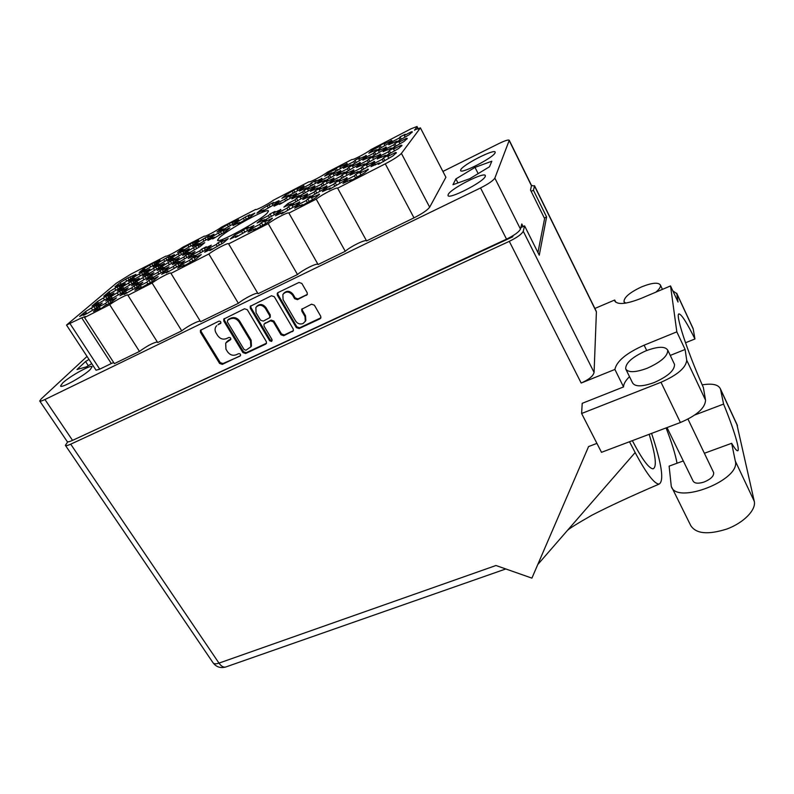 <?xml version="1.0" encoding="UTF-8"?>
<svg xmlns="http://www.w3.org/2000/svg" width="794" height="794" viewBox="0 0 794 794"><rect width="100%" height="100%" fill="white"/><g stroke="black" fill="none" stroke-linecap="round" stroke-linejoin="round"><path stroke-width="1.19" d="M400.116 136.886L399.114 138.136L391.948 141.848L388.713 144.786L396.692 141.183L395.67 142.473L409.208 134.712L412.334 131.854L411.5 131.735L404.265 135.476L405.238 134.236L400.116 136.886L401.327 139.218M380.167 145.352L379.095 146.612L372.118 150.235L368.813 153.202L376.505 149.689L375.403 150.999L388.673 143.396L391.879 140.498L384.107 144.022L385.15 142.761L380.167 145.352L381.269 147.426M354.997 160.249L353.806 161.589L346.869 165.182L343.365 168.318L350.928 164.844L349.707 166.234L363.027 158.592L366.431 155.535L358.789 159.018L359.96 157.688L354.997 160.249L356.049 162.194M311.317 182.878L309.948 184.297L303.229 187.781L299.447 191.106L306.633 187.751L305.224 189.21L318.354 181.687L322.027 178.442L314.771 181.806L316.121 180.387L311.317 182.878L312.379 184.784M269.007 204.792L260.958 209.656L256.899 213.169L263.747 209.924L262.169 211.462L275.091 204.058L279.051 200.614L272.144 203.869L273.662 202.381L269.007 204.792L270.069 206.658M394.836 143.525L393.784 144.845L386.45 148.627L383.095 151.704L391.243 148.041L390.162 149.401L404.047 141.441L407.282 138.444L406.449 138.305L399.054 142.126L400.077 140.816L394.836 143.525L396.087 145.907M348.705 167.355L347.464 168.755L340.368 172.417L336.716 175.702L344.437 172.179L343.147 173.628L356.804 165.797L360.337 162.591L352.546 166.135L353.777 164.735L348.705 167.355L349.817 169.4M304.082 190.401L302.653 191.89L295.785 195.433L291.845 198.917L299.169 195.513L297.69 197.051L311.139 189.339L314.96 185.935L307.576 189.349L308.985 187.87L304.082 190.401L305.204 192.406M389.278 150.503L388.187 151.892L380.673 155.753L377.19 158.969L385.507 155.257L384.375 156.686L398.618 148.518L401.982 145.381L401.149 145.213L393.566 149.113L394.648 147.744L389.278 150.503L390.569 152.944M342.105 174.809L340.795 176.288L333.54 180.02L329.748 183.454L337.609 179.871L336.259 181.399L350.263 173.37L353.935 170.015L345.995 173.608L347.286 172.139L342.105 174.809L343.276 176.963M296.49 198.302L294.991 199.86L287.974 203.472L283.875 207.125L291.329 203.661L289.78 205.279L303.566 197.378L307.546 193.805L300.023 197.269L301.502 195.721L296.49 198.302L297.671 200.406M383.442 157.847L382.291 159.306L374.599 163.246L370.977 166.631L379.472 162.849L378.272 164.358L392.891 155.961L396.395 152.676L395.561 152.488L387.8 156.468L388.941 155.029L383.442 157.847L384.772 160.338M335.157 182.64L333.778 184.198L326.354 188.009L322.404 191.612L330.433 187.98L329.004 189.587L343.385 181.34L347.206 177.816L339.107 181.469L340.457 179.92L335.157 182.64L336.398 184.913M288.52 206.589L286.932 208.236L279.766 211.919L275.488 215.75L283.091 212.236L281.463 213.933L295.606 205.825L299.755 202.073L292.083 205.596L293.641 203.959L288.52 206.589L289.77 208.812M243.45 229.734L241.674 231.461L234.746 235.014L230.141 239.073L237.376 235.659L235.55 237.446L249.455 229.466L253.941 225.496L246.646 228.91L248.393 227.193L243.45 229.734L244.711 231.898M336.249 168.13L334.999 169.469L328.25 172.973L324.667 176.139L331.971 172.745L330.681 174.144L343.752 166.651L347.226 163.564L339.852 166.958L341.083 165.618L336.249 168.13L337.281 170.005M293.701 190.193L285.741 195.006L281.89 198.351L288.847 195.076L287.388 196.545L300.251 189.171L304.003 185.895L296.986 189.18L298.385 187.761L293.701 190.193L294.733 192.029M374.51 152.061L373.388 153.391L366.252 157.073L362.818 160.18L370.669 156.617L369.508 157.986L383.115 150.195L386.43 147.168L378.51 150.741L379.601 149.421L374.51 152.061L375.641 154.185M329.639 175.275L328.329 176.685L321.431 180.258L317.709 183.563L325.153 180.119L323.803 181.578L337.182 173.906L340.795 170.68L333.282 174.124L334.572 172.715L329.639 175.275L330.721 177.241M286.197 197.736L284.709 199.234L278.029 202.688L274.019 206.192L281.106 202.857L279.577 204.395L292.758 196.843L296.648 193.428L289.512 196.753L290.971 195.274L286.197 197.736L287.289 199.671M368.575 159.108L367.394 160.497L360.099 164.259L356.536 167.514L364.535 163.892L363.315 165.331L377.269 157.341L380.713 154.175L372.634 157.798L373.785 156.418L368.575 159.108L369.736 161.281M322.701 182.769L321.322 184.248L314.275 187.89L310.404 191.354L317.987 187.86L316.568 189.389L330.294 181.518L334.046 178.144L326.394 181.637L327.743 180.169L322.701 182.769L323.843 184.843M362.332 166.512L361.091 167.981L353.628 171.812L349.916 175.226L358.084 171.544L356.804 173.062L371.116 164.854L374.699 161.539L366.451 165.221L367.662 163.763L362.332 166.512L363.533 168.745M315.417 190.639L313.967 192.198L306.762 195.9L302.732 199.532L310.464 195.989L308.975 197.597L323.049 189.528L326.949 185.985L319.148 189.538L320.568 187.989L315.417 190.639L316.627 192.823M270.069 213.953L268.441 215.601L261.464 219.184L257.117 223.035L264.462 219.601L262.774 221.298L276.62 213.358L280.848 209.596L273.444 213.03L275.052 211.393L270.069 213.953L271.3 216.087M191.443 258.546L189.438 260.392L182.689 263.856L177.618 268.253L184.565 264.898L182.491 266.814L196.336 258.874L201.269 254.566L194.282 257.911L196.277 256.065L191.443 258.546L192.753 260.71M148.964 280.322L146.791 282.247L140.26 285.592L134.861 290.207L141.511 286.922L139.268 288.907L152.895 281.106L158.165 276.58L151.475 279.845L153.629 277.93L148.964 280.322L150.274 282.436M107.855 301.402L105.533 303.387L99.21 306.623L93.503 311.486L99.885 308.221L97.483 310.275L102.069 307.933L104.461 305.879L110.892 302.593L116.48 297.869L110.068 301.065L112.371 299.08L107.855 301.402L109.175 303.467M201.577 249.187L199.661 250.954L193.051 254.348L188.198 258.536L195.026 255.241L193.051 257.058L206.549 249.316L211.273 245.227L204.415 248.512L206.301 246.755L201.577 249.187L202.807 251.241M159.931 270.595L157.867 272.431L151.456 275.726L146.294 280.113L152.835 276.888L150.701 278.783L163.991 271.161L169.033 266.863L162.462 270.069L164.517 268.243L159.931 270.595L161.172 272.61M119.606 291.338L111.19 296.43L105.711 301.005L112.004 297.849L109.711 299.804L122.802 292.301L128.152 287.815L121.839 290.951L124.043 289.056L119.606 291.338L120.847 293.304M170.402 261.325L162.145 266.318L157.202 270.486L163.624 267.33L161.589 269.126L174.571 261.692L179.384 257.603L172.933 260.75L174.888 259.013L170.402 261.325L171.564 263.241M130.831 281.731L122.623 286.684L117.383 291.051L123.566 287.954L121.383 289.82L134.166 282.495L139.278 278.218L133.074 281.294L135.178 279.488L130.831 281.731L132.002 283.607M220.444 231.749L212.345 236.642L207.889 240.443L214.479 237.257L212.683 238.915L225.556 231.54L229.893 227.818L223.263 231.004L224.99 229.397L220.444 231.749L221.546 233.615M180.387 252.472L172.338 257.325L167.603 261.305L173.926 258.199L171.98 259.926L184.655 252.661L189.28 248.76L182.928 251.857L184.794 250.189L180.387 252.472L181.498 254.288M141.55 272.56L133.541 277.384L128.529 281.542L134.613 278.496L132.519 280.282L145.014 273.126L149.917 269.047L143.813 272.074L145.818 270.347L141.55 272.56L142.652 274.347M229.238 223.62L221.347 228.394L217.07 232.017L223.551 228.88L221.834 230.468L234.409 223.263L238.577 219.71L232.056 222.836L233.704 221.308L229.238 223.62L230.28 225.397M189.945 244.006L182.084 248.74L177.538 252.542L183.761 249.485L181.905 251.132L194.292 244.036L198.728 240.304L192.476 243.351L194.262 241.763L189.945 244.006L190.987 245.743M218.122 242.736L216.256 244.512L209.457 247.996L204.663 252.184L211.7 248.81L209.775 250.646L223.551 242.746L228.215 238.647L221.129 242.011L222.985 240.245L218.122 242.736L219.392 244.87M175.375 264.69L173.33 266.536L166.76 269.91L161.639 274.307L168.378 271.022L166.264 272.918L179.831 265.146L184.813 260.839L178.045 264.114L180.069 262.278L175.375 264.69L176.645 266.784M133.997 285.939L131.794 287.855L125.432 291.12L119.993 295.715L126.464 292.5L124.192 294.465L137.541 286.813L142.851 282.307L136.36 285.512L138.543 283.607L133.997 285.939L135.268 287.984M93.93 306.514L85.424 311.655L79.678 316.469L85.901 313.283L83.479 315.317L87.955 313.025L96.62 307.784L102.247 303.08L96.005 306.216L98.337 304.251L93.93 306.514L95.211 308.509M185.677 255.37L183.732 257.137L177.29 260.452L172.387 264.63L179.007 261.405L177.002 263.221L190.232 255.628L195.016 251.539L188.357 254.755L190.282 252.998L185.677 255.37L186.878 257.355M145.094 276.272L136.757 281.314L131.556 285.691L137.908 282.525L135.754 284.411L148.786 276.937L153.857 272.65L147.476 275.796L149.56 273.98L145.094 276.272L146.304 278.218M105.771 296.529L97.483 301.531L92.005 306.127L98.109 302.99L95.806 304.936L108.639 297.581L113.979 293.036L107.875 296.182L110.098 294.306L105.771 296.529L106.982 298.425M195.513 246.487L187.334 251.43L182.64 255.41L189.151 252.234L187.235 253.971L200.157 246.557L204.733 242.656L198.192 245.822L200.028 244.145L195.513 246.487L196.644 248.373M155.703 267.052L147.565 271.955L142.592 276.123L148.835 273.017L146.771 274.813L159.505 267.518L164.368 263.429L158.095 266.526L160.08 264.789L155.703 267.052L156.835 268.898M117.095 286.991L109.006 291.864L103.776 296.251L109.761 293.165L107.567 295.021L120.102 287.835L125.254 283.567L119.219 286.594L121.343 284.798L117.095 286.991L118.237 288.798M245.187 217.129L237.168 221.973L232.94 225.595L239.619 222.389L237.952 223.977L250.765 216.633L254.874 213.09L248.155 216.286L249.763 214.757L245.187 217.129L246.259 218.965M204.902 237.992L196.932 242.805L192.426 246.606L198.828 243.49L197.001 245.138L209.616 237.902L214.013 234.18L207.581 237.297L209.338 235.699L204.902 237.992L205.974 239.788M165.827 258.229L157.897 263.012L153.123 266.983L159.276 263.936L157.301 265.653L169.737 258.526L174.402 254.626L168.229 257.663L170.134 256.005L165.827 258.229L166.909 259.995M355.762 174.303L354.461 175.841L346.819 179.762L342.948 183.345L351.285 179.603L349.936 181.211L364.635 172.774L368.366 169.291L359.94 173.032L361.22 171.504L355.762 174.303L357.042 176.665M307.754 198.907L306.236 200.554L298.862 204.336L294.663 208.147L302.544 204.544L300.976 206.242L315.417 197.954L319.486 194.232L311.536 197.835L313.025 196.207L307.754 198.907L309.045 201.219M261.405 222.677L259.678 224.404L252.561 228.057L248.016 232.106L255.499 228.612L253.723 230.399L267.935 222.251L272.342 218.29L264.789 221.784L266.496 220.067L261.405 222.677L262.695 224.93M151.803 263.787L143.992 268.481L139.178 272.451L145.163 269.464L143.168 271.171L155.376 264.174L160.08 260.283L154.076 263.261L156.001 261.603L151.803 263.787L152.855 265.484M120.797 283.835L120.033 282.614L114.981 286.763M295.557 320.965C297.532 323.734 300.033 324.597 303.05 323.545L305.323 321.272L304.985 316.538L301.829 311.089L301.71 309.283L311.526 304.201L314.364 305.174L320.716 316.211L320.845 317.937L319.972 318.841L299.1 328.567L296.311 327.604L277.364 295.229L277.285 293.304L278.069 292.569L298.991 282.446L301.839 283.428L307.179 292.688L307.288 294.534L297.452 299.656L294.624 298.693L292.539 295.09C289.155 291.229 285.929 291.041 282.863 294.524L283.091 299.626L295.557 320.965M271.578 341.4L272.044 339.614L264.074 326.195L263.975 324.329L264.739 323.605L270.536 320.855L273.325 321.818L280.977 334.77L283.746 335.733L293.363 330.81L293.244 329.044L274.297 296.718L271.479 295.745L250.249 306.325L250.318 308.28L269.642 340.735L271.578 341.4M267.211 213.07L268.501 211.095C268.739 207.095 227.749 229.347 219.253 237.773L217.566 240.145C216.792 244.453 259.916 220.97 267.211 213.07M90.258 369.518L92.104 366.778C91.806 364.029 69.535 376.316 62.617 383.036L60.552 385.983C60.711 388.842 83.747 376.078 90.258 369.518M495.109 152.746L495.188 152.21C495.049 148.23 462.614 164.815 460.738 169.777L460.599 170.462C460.431 174.601 493.878 157.48 495.109 152.746M485.263 176.407L485.362 175.712C485.094 171.117 450.436 188.724 448.193 194.53L448.014 195.403C447.915 200.187 483.754 181.965 485.263 176.407M120.033 282.614L127.913 277.87L128.995 279.597M127.913 277.87L135.943 274.377M266.327 341.609L247.311 309.739L244.522 308.777L223.749 319.089L223.809 321.074L242.885 352.556L245.614 353.509L265.662 344.159L266.437 343.415L266.327 341.609M87.032 356.427L41.228 398.876L39.72 400.99C40.067 401.506 41.804 401.01 44.94 399.511L480.539 187.95C488.479 183.91 493.243 180.625 494.851 178.104L509.262 140.29C508.507 139.496 505.093 140.568 499.039 143.496L442.903 171.444M523.087 226.568L521.787 223.958L520.467 229.089C519.048 231.917 514.403 235.272 506.532 239.153L72.552 440.372C69.415 441.792 67.629 442.179 67.202 441.543L39.779 401.069M218.013 324.786L220.792 323.247C221.069 321.729 220.414 321.044 218.826 321.203L200.425 330.334L200.475 332.329L219.601 363.434L222.31 364.367L240.532 355.633C240.751 354.174 240.086 353.529 238.557 353.687L236.245 354.769C232.801 355.95 229.893 354.948 227.531 351.752L225.943 349.152L225.685 343.087L230.717 339.524C230.955 338.036 230.3 337.371 228.741 337.529L226.429 338.621C222.975 339.832 220.057 338.82 217.665 335.594L216.067 332.974C214.817 330.751 214.747 328.656 215.879 326.671L216.693 325.689M288.887 213.09L318.086 264.521L345.271 251.291L316.201 199.135L288.887 213.09C288.907 211.462 274.158 219.015 268.223 223.65L297.502 274.535L258.04 293.74L228.603 243.818C228.692 242.249 214.956 249.346 208.852 253.991L170.968 273.354L200.594 321.689L238.359 303.308L208.852 253.991M268.223 223.65L228.603 243.897M418.071 129.035L417.009 126.504L411.143 128.747L370.917 149.619C366.252 153.311 352.288 160.547 351.831 159.525L327.446 172.169C322.543 175.97 309.025 182.967 308.955 181.766L273.414 200.197C268.293 204.078 255.43 210.757 255.658 209.437L221.486 227.144C216.256 231.014 204.217 237.317 204.405 236.096L182.56 247.341C177.261 251.202 165.787 257.246 165.956 256.085L130.742 274.228L116.331 283.22L66.517 325.054L81.703 317.818L85.405 316.488L84.541 317.521L109.681 304.668L139.466 351.424L114.386 363.632L84.541 317.521M152.071 283.001L127.953 295.328L157.698 342.551L181.747 330.85L152.071 283.001C158.274 278.386 171.057 271.727 170.998 273.156L170.968 273.354M531.514 185.459L530.521 190.064L544.605 218.598L537.935 252.542M136.002 274.456L131.06 278.525L123.04 283.359L115.021 286.813M70.09 323.754L99.736 369.17L111.319 363.523L81.703 317.818M385.279 163.832L337.629 188.188L366.59 240.919L414.002 217.854L385.279 163.832C393.635 159.435 399.005 155.952 401.407 153.411L429.673 207.194C427.509 210.082 422.279 213.636 414.002 217.854M429.673 207.194L445.91 177.27L420.413 127.884L401.407 153.411M416.9 126.762L414.696 130.276M297.502 274.535C302.971 269.702 317.233 262.655 318.027 264.422M238.359 303.308C243.808 298.673 256.561 292.192 257.852 293.433M181.747 330.85C187.146 326.394 198.629 320.419 200.296 321.203M139.466 351.424C147.138 345.876 153.093 342.72 157.321 341.966M113.671 362.53L111.319 363.523M99.736 369.17L96.054 370.212L66.537 325.093M345.271 251.291C350.611 246.428 365.816 239.004 366.59 240.919M89.007 359.454L85.554 361.528L76.988 369.518L86.367 366.858L91.747 363.632M452.947 184.724L469.76 178.71L489.511 166.76L491.814 161.222L475.011 167.375L455.895 178.928L452.947 184.724M337.629 188.188C337.142 186.788 321.858 194.609 316.201 199.135M420.413 127.884L414.508 129.908M127.953 295.328L128.023 295.05C128.072 293.711 115.944 300.072 109.681 304.668M457.949 182.938L455.895 178.928M478.177 173.618L475.011 167.375M88.293 365.706L85.554 361.528M226.459 342.085L228.553 340.279L230.846 339.197L230.22 339.971M200.981 329.828L201.16 331.564L220.256 362.62L222.955 363.553L240.026 356.109M218.668 324.021L220.93 322.93M224.285 318.563L224.464 320.319L243.5 351.752L246.229 352.705L266.526 343.197M227.789 320.071L227.352 321.878L244.086 349.549L246.001 350.214L250.844 346.829L250.517 340.944L239.093 321.937C236.691 318.662 233.744 317.64 230.24 318.88L227.541 320.23M250.696 347.077L251.45 346.035L251.122 340.15L250.517 340.944M228.434 319.307L230.885 318.126C234.379 316.885 237.327 317.898 239.719 321.173L251.122 340.15M264.303 323.902L271.111 320.091L273.89 321.054L281.533 333.986L284.302 334.939L293.443 330.622M250.765 305.779L250.934 307.536L270.218 339.941L272.144 340.616M265.315 308.271C262.03 304.519 258.884 304.271 255.857 307.526L256.055 312.717L260.482 320.161L263.261 321.113L269.831 317.63L269.732 315.754L265.315 308.271L265.901 307.526C262.764 303.864 259.668 303.546 256.601 306.563M269.92 317.441L270.317 315L269.732 315.754M265.901 307.526L270.317 315M283.597 293.502C286.723 290.326 289.889 290.614 293.085 294.366L295.169 297.949L297.988 298.921L307.338 294.405M305.184 321.55L305.849 320.508L305.511 315.774L304.985 316.538M302.177 308.687L302.355 310.335L305.511 315.774M277.791 292.728L277.94 294.505L296.847 326.83L299.636 327.793L320.905 317.789M130.057 277.424L130.821 278.644M125.869 279.597L126.633 280.818M120.906 283.776L121.254 284.321M154.076 263.261L154.82 264.462M149.868 265.444L150.612 266.645M144.736 269.682L143.992 268.481M145.163 269.464L145.5 270.01M272.263 218.598L271.985 218.102M264.789 221.784L265.712 223.382M259.678 224.404L260.611 226.022M253.475 229.645L252.561 228.057M255.499 228.612L255.916 229.327M319.337 194.669L318.98 194.024M311.536 197.835L312.449 199.473M306.236 200.554L307.298 202.45M299.775 205.954L298.862 204.336M302.544 204.544L302.961 205.279M368.098 169.896L367.662 169.082M359.94 173.032L360.853 174.71M354.461 175.841L355.702 178.134M347.722 181.429L346.819 179.762M351.285 179.603L351.692 180.357M168.229 257.663L168.993 258.913M163.911 259.896L164.676 261.147M158.661 264.253L157.897 263.012M159.276 263.936L159.614 264.501M207.581 237.297L208.336 238.567M203.125 239.599L203.889 240.87M197.686 244.076L196.932 242.805M198.828 243.49L199.165 244.056M248.155 216.286L248.909 217.596M243.569 218.668L244.324 219.968M237.932 223.273L237.168 221.973M239.619 222.389L239.967 222.975M119.219 286.594L120.023 287.875M114.951 288.798L115.765 290.078M110.187 293.711L109.006 291.864M109.761 293.165L110.128 293.74M158.095 266.526L158.899 267.836M153.699 268.789L154.502 270.099M148.379 273.255L147.565 271.955M148.835 273.017L149.203 273.602M198.192 245.822L198.996 247.162M193.657 248.165L194.461 249.495M188.138 252.76L187.334 251.43M189.151 252.234L189.508 252.839M107.875 296.182L108.728 297.522M103.538 298.415L104.391 299.755M98.724 303.467L97.483 301.531M98.109 302.99L98.496 303.596M147.476 275.796L148.339 277.175M142.999 278.099L143.853 279.478M137.61 282.684L136.757 281.314M137.908 282.525L138.295 283.14M188.357 254.755L189.21 256.164M183.732 257.137L184.585 258.536M178.144 261.851L177.29 260.452M179.007 261.405L179.394 262.03M96.005 306.216L96.898 307.606M91.588 308.489L92.491 309.898M86.735 313.69L85.424 311.655M85.901 313.283L86.308 313.918M136.36 285.512L137.273 286.962M131.794 287.855L132.707 289.294M126.335 292.559L125.432 291.12M126.464 292.5L126.871 293.145M178.045 264.114L178.948 265.603M173.33 266.536L174.233 268.015M167.663 271.379L166.76 269.91M168.378 271.022L168.785 271.677M221.129 242.011L222.032 243.52M216.256 244.512L217.149 246.021M210.36 249.505L209.457 247.996M211.7 248.81L212.107 249.495M192.476 243.351L193.22 244.582M188.138 245.604L188.883 246.835M182.828 249.961L182.084 248.74M183.761 249.485L184.089 250.031M232.056 222.836L232.791 224.097M227.58 225.159L228.315 226.409M222.082 229.645L221.347 228.394M223.551 228.88L223.878 229.446M143.813 272.074L144.597 273.344M139.526 274.297L140.31 275.558M134.325 278.644L133.541 277.384M134.613 278.496L134.96 279.061M182.928 251.857L183.712 253.147M178.501 254.14L179.285 255.43M173.122 258.616L172.338 257.325M173.926 258.199L174.273 258.775M223.263 231.004L224.047 232.324M218.707 233.357L219.481 234.677M213.129 237.962L212.345 236.642M214.479 237.257L214.837 237.853M133.074 281.294L133.908 282.624M128.707 283.547L129.541 284.877M123.447 288.014L122.623 286.684M123.566 287.954L123.943 288.54M172.933 260.75L173.757 262.109M168.417 263.072L169.251 264.432M162.969 267.667L162.145 266.318M163.624 267.33L164.001 267.935M121.839 290.951L122.723 292.351M117.393 293.234L118.266 294.634M112.46 298.435L111.19 296.43M112.004 297.849L112.401 298.475M162.462 270.069L163.336 271.498M157.867 272.431L158.74 273.861M152.339 277.146L151.456 275.726M152.835 276.888L153.232 277.533M204.415 248.512L205.289 249.971M199.661 250.954L200.535 252.403M193.925 255.797L193.051 254.348M195.026 255.241L195.413 255.896M110.068 301.065L110.991 302.524M105.533 303.387L106.465 304.856M100.56 308.737L99.21 306.623M99.885 308.221L100.302 308.876M151.475 279.845L152.408 281.354M146.791 282.247L147.724 283.746M141.193 287.091L140.26 285.592M141.511 286.922L141.937 287.597M194.282 257.911L195.215 259.449M189.438 260.392L190.371 261.931M183.613 265.385L182.689 263.856M184.565 264.898L184.982 265.593M280.758 209.914L280.471 209.418M273.444 213.03L274.307 214.549M268.441 215.601L269.345 217.179M262.338 220.692L261.464 219.184M264.462 219.601L264.859 220.275M326.781 186.431L326.423 185.796M319.148 189.538L320.012 191.086M313.967 192.198L315.01 194.054M307.625 197.448L306.762 195.9M310.464 195.989L310.851 196.684M374.411 162.145L373.984 161.351M366.451 165.221L367.304 166.809M361.091 167.981L362.292 170.214M354.481 173.39L353.628 171.812M358.084 171.544L358.471 172.258M333.847 178.6L333.51 177.975M326.394 181.637L327.197 183.116M321.322 184.248L322.334 186.064M315.089 189.349L314.275 187.89M317.987 187.86L318.354 188.515M380.405 154.78L379.989 154.006M372.634 157.798L373.438 159.306M367.394 160.497L368.545 162.651M360.913 165.757L360.099 164.259M364.535 163.892L364.893 164.566M296.529 193.766L296.251 193.27M289.512 196.753L290.276 198.123M284.709 199.234L285.572 200.743M278.803 204.048L278.029 202.688M281.106 202.857L281.453 203.472M340.586 171.147L340.249 170.521M333.282 174.124L334.046 175.524M328.329 176.685L329.302 178.461M322.195 181.647L321.431 180.258M325.153 180.119L325.49 180.744M386.102 147.783L385.705 147.019M378.51 150.741L379.274 152.18M373.388 153.391L374.48 155.435M367.017 158.502L366.252 157.073M370.669 156.617L371.006 157.252M303.864 186.253L303.586 185.756M296.986 189.18L297.72 190.481M292.291 191.612L293.115 193.091M286.475 196.307L285.741 195.006M288.847 195.076L289.175 195.661M346.998 164.04L346.67 163.425M339.852 166.958L340.576 168.288M334.999 169.469L335.951 171.216M328.974 174.303L328.25 172.973M331.971 172.745L332.299 173.34M246.646 228.91L247.549 230.449M241.674 231.461L242.577 232.999M235.649 236.543L234.746 235.014M237.376 235.659L237.783 236.344M299.636 202.45L299.318 201.884M292.083 205.596L292.976 207.174M286.932 208.236L287.914 209.963M280.659 213.477L279.766 211.919M283.091 212.236L283.498 212.941M346.988 178.342L346.591 177.618M339.107 181.469L339.991 183.077M333.778 184.198L334.909 186.253M327.247 189.607L326.354 188.009M330.433 187.98L330.83 188.694M396.037 153.381L395.561 152.488M387.8 156.468L388.683 158.125M382.291 159.306L383.542 161.668M375.483 164.894L374.599 163.246M379.472 162.849L379.86 163.584M307.407 194.193L307.099 193.627M300.023 197.269L300.857 198.768M294.991 199.86L295.934 201.547M288.817 204.961L287.974 203.472M291.329 203.661L291.716 204.326M353.697 170.551L353.32 169.837M345.995 173.608L346.829 175.137M340.795 176.288L341.886 178.293M334.373 181.538L333.54 180.02M337.609 179.871L337.986 180.556M401.605 146.076L401.149 145.213M393.566 149.113L394.4 150.681M388.187 151.892L389.368 154.125M381.507 157.311L380.673 155.753M385.507 155.257L385.874 155.952M314.811 186.332L314.503 185.776M307.576 189.349L308.37 190.768M302.653 191.89L303.576 193.547M296.579 196.843L295.785 195.433M299.169 195.513L299.527 196.148M360.079 163.127L359.712 162.433M352.546 166.135L353.34 167.584M347.464 168.755L348.526 170.72M341.152 173.866L340.368 172.417M344.437 172.179L344.785 172.824M406.885 139.148L406.449 138.305M399.054 142.126L399.829 143.615M393.784 144.845L394.906 146.969M387.234 150.106L386.45 148.627M391.243 148.041L391.591 148.696M272.144 203.869L272.898 205.189M267.469 206.291L268.263 207.681M261.712 210.976L260.958 209.656M263.747 209.924L264.094 210.509M321.858 178.849L321.55 178.293M314.771 181.806L315.526 183.156M309.948 184.297L310.851 185.915M303.983 189.121L303.229 187.781M306.633 187.751L306.97 188.347M366.153 156.071L365.796 155.396M358.789 159.018L359.533 160.398M353.806 161.589L354.849 163.514M347.613 166.561L346.869 165.182M350.928 164.844L351.266 165.46M391.531 141.114L391.144 140.369M384.107 144.022L384.822 145.381M379.095 146.612L380.127 148.567M372.843 151.585L372.118 150.235M376.505 149.689L376.832 150.294M411.917 132.548L411.5 131.735M404.265 135.476L405 136.886M399.114 138.136L400.176 140.161M392.683 143.257L391.948 141.848M396.692 141.183L397.03 141.808M713.449 472.192L713.637 472.579C714.034 476.043 710.858 479.189 704.089 482.027C698.234 483.844 694.561 483.516 693.083 481.035L667.01 427.569M647.15 368.277C661.055 362.004 667.923 355.95 667.744 350.134C665.134 346.154 657.869 346.382 645.969 350.809C632.262 357.022 625.503 363.047 625.682 368.882C628.104 372.783 635.26 372.584 647.15 368.277M625.98 369.488L632.55 382.867C635.041 386.896 642.217 386.807 654.087 382.589C667.952 376.386 674.761 370.302 674.503 364.347L674.205 363.702M655.824 292.162C659.367 289.185 660.896 286.813 660.409 285.046C658.305 282.118 652.053 282.724 641.641 286.862C629.92 292.341 624.034 297.284 623.985 301.67L625.652 303.119M704.367 453.265L731.661 443.3L735.313 461.086C741.08 480.062 676.031 505.192 671.277 486.275L669.114 466.128L683.287 460.957M629.503 376.664C625.553 380.534 623.568 383.959 623.548 386.926L582.21 403.332L581.615 413.495L660.995 382.271C677.49 374.996 686.066 367.652 686.721 360.238L705.558 400.196L703.355 387.452C686.909 350.769 674.523 312.181 679.257 313.977C681.867 314.821 687.098 323.158 694.939 338.969L693.202 328.964L676.786 293.651L678.036 302.038L670.533 285.939L676.825 331.852L644.123 345.192C626.377 353.102 616.63 361.181 614.893 369.438L581.178 383.045L509.291 241.346C517.202 237.456 521.847 234.091 523.246 231.243L524.586 225.863L520.844 227.61M670.265 355.424L685.113 349.469L686.721 360.238M676.786 293.651L672.816 290.832M67.758 441.841L65.376 445.325C65.803 445.97 67.589 445.593 70.706 444.174L509.291 241.346M596.919 443.389L588.572 446.575L531.911 578.131L495.962 565.507L218.975 663.119L70.706 444.174M623.548 386.926L614.893 369.438M594.885 308.459L614.685 300.013L614.844 300.976C617.553 305.025 626.317 304.171 641.105 298.405L670.533 285.939M615.767 302.246L614.685 300.013M692.825 327.912L693.202 328.964M694.939 338.969L685.5 342.77M705.558 400.196C705.161 408.047 696.775 415.48 680.408 422.507L660.995 382.271M581.615 413.495L601.495 452.322L680.408 422.507M531.156 191.344L533.439 190.262L534.491 186.024L531.504 185.459M73.872 439.757L512.706 236.83L513.023 235.669M523.246 231.243L594.081 372.436L596.403 311.903L534.491 186.024M533.439 190.262L546.6 216.97L539.265 255.202L524.586 225.863M546.6 216.97L544.317 218.022M596.215 311.169L596.403 311.903M594.081 372.436C593.187 376.058 588.89 379.592 581.178 383.045M685.113 349.469L676.825 331.852M537.756 564.554L635.15 452.55L629.503 441.742M635.15 452.55C646.425 473.621 654.425 484.132 659.159 484.072C664.27 480.787 661.73 463.904 651.566 433.405M649.164 434.308C655.715 455.548 657.025 467.051 653.095 468.817C648.936 468.599 642.018 459.21 632.361 440.66M736.812 424.125L754.26 501.282C756.345 509.798 743.789 522.74 726.976 528.993C707.98 534.997 695.891 533.826 690.701 525.479L671.853 487.437M731.661 443.3C734.519 448.163 736.465 450.645 737.507 450.764C740.623 451.339 733.716 428.681 723.582 404.077L720.585 389.517L737.428 425.713M702.204 384.862C712.248 383.214 718.312 384.534 720.386 388.822L720.585 389.517M677.044 463.239C675.307 454.019 671.664 442.238 666.087 427.916M694.879 414.944L723.582 404.077M44.94 399.511L72.552 440.372M506.532 239.153L480.539 187.95M494.851 178.104L520.467 229.089M531.573 185.975L509.222 140.598M228.553 340.279L227.918 341.063M222.955 363.553L222.31 364.367M220.256 362.62L219.601 363.434M201.16 331.564L200.475 332.329M220.911 322.979L220.325 323.664M266.238 343.365L265.662 344.159M246.229 352.705L245.614 353.509M243.5 351.752L242.885 352.556M224.464 320.319L223.809 321.074M239.719 321.173L239.093 321.937M230.885 318.126L230.24 318.88M293.085 330.85L292.539 331.634M284.302 334.939L283.746 335.733M281.533 333.986L280.977 334.77M273.89 321.054L273.325 321.818M271.111 320.091L270.536 320.855M265.325 322.84L264.739 323.605M270.218 339.941L269.642 340.735M250.934 307.536L250.318 308.28M306.97 294.634L306.444 295.368M297.988 298.921L297.452 299.656M295.169 297.949L294.624 298.693M293.085 294.366L292.539 295.09M302.355 310.335L301.829 311.089M320.468 318.076L319.972 318.841M299.636 327.793L299.1 328.567M296.847 326.83L296.311 327.604M277.94 294.505L277.364 295.229M646.693 350.521L644.123 345.192M226.082 666.871L225.575 667.049C223.352 667.486 221.149 666.186 218.975 663.119C215.879 664.151 213.884 664.022 213.02 662.732C216.196 666.97 220.375 668.409 225.575 667.049L505.798 568.961M735.313 461.086L754.26 501.282M417.009 126.504L418.269 128.946M509.262 140.29L531.583 185.617M251.45 346.035L250.844 346.829M270.407 316.875L269.831 317.63M305.849 320.508L305.323 321.272M713.637 472.579L687.991 419.113M667.744 350.134L674.503 364.347M660.409 285.046L662.434 289.363M659.159 484.072C631.309 496.042 608.849 506.443 591.798 515.276C576.603 523.941 568.385 529.092 567.164 530.729M678.741 314.196L679.257 313.977M615.102 301.522L614.844 300.976M596.324 311.407L534.501 185.667M213.02 662.732L65.445 445.424M693.083 328.468L676.677 293.194M624.173 302.057L624.749 303.258M720.386 388.822L737.209 424.979"/></g></svg>

